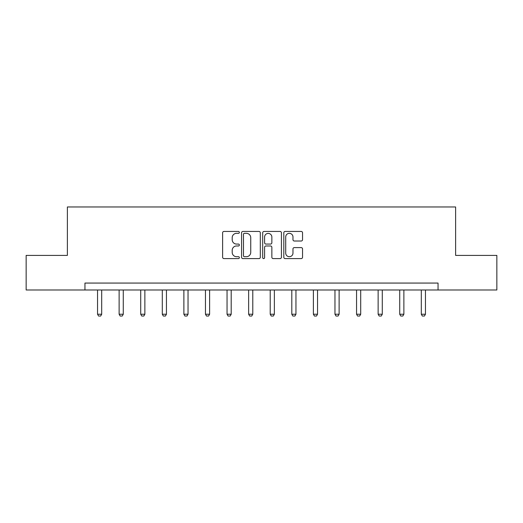 <?xml version="1.0" encoding="UTF-8"?>
<svg xmlns="http://www.w3.org/2000/svg" width="523" height="523" viewBox="0 0 523 523"><rect width="100%" height="100%" fill="white"/><g stroke="black" fill="none" stroke-linecap="round" stroke-linejoin="round"><path stroke-width="0.78" d="M239.364 232.389A0.948 0.948 0 0 0 238.41 231.441L223.981 231.441A1.36 1.36 0 0 0 222.621 232.8L222.621 257.244A1.36 1.36 0 0 0 223.981 258.604L238.41 258.604A0.948 0.948 0 0 0 239.364 257.649A0.948 0.948 0 0 0 238.41 256.701L236.546 256.701A4.347 4.347 0 0 1 232.199 252.354L232.199 250.321A4.347 4.347 0 0 1 236.546 245.973L238.41 245.973A0.948 0.948 0 0 0 239.364 245.019A0.948 0.948 0 0 0 238.41 244.071L236.546 244.071A4.347 4.347 0 0 1 232.199 239.724L232.199 237.69A4.347 4.347 0 0 1 236.546 233.343L238.41 233.343A0.948 0.948 0 0 0 239.364 232.389M301.189 241.018A1.36 1.36 0 0 0 302.549 239.658L302.549 232.8A1.36 1.36 0 0 0 301.189 231.441L285.166 231.441A1.36 1.36 0 0 0 283.806 232.8L283.806 257.244A1.36 1.36 0 0 0 285.166 258.604L301.189 258.604A1.36 1.36 0 0 0 302.549 257.244L302.549 248.961A1.36 1.36 0 0 0 301.189 247.601L294.331 247.601A1.36 1.36 0 0 0 292.972 248.961L292.972 253.067A3.635 3.635 0 0 1 289.343 256.701A3.635 3.635 0 0 1 285.708 253.067L285.708 236.978A3.635 3.635 0 0 1 289.343 233.343A3.635 3.635 0 0 1 292.972 236.978L292.972 239.658A1.36 1.36 0 0 0 294.331 241.018L301.189 241.018M84.955 289.99L26.15 289.99L26.15 255.401L67.382 255.401L67.382 206.971L455.618 206.971L455.618 255.401L496.85 255.401L496.85 289.99L438.045 289.99L438.045 283.067L84.955 283.067L84.955 289.99L438.045 289.99M260.31 232.8A1.36 1.36 0 0 0 258.95 231.441L242.927 231.441A1.36 1.36 0 0 0 241.567 232.8L241.567 257.244A1.36 1.36 0 0 0 242.927 258.604L258.95 258.604A1.36 1.36 0 0 0 260.31 257.244L260.31 232.8M264.05 231.441L280.073 231.441A1.36 1.36 0 0 1 281.433 232.8L281.433 257.244A1.36 1.36 0 0 1 280.073 258.604L273.215 258.604A1.36 1.36 0 0 1 271.855 257.244L271.855 247.333A1.36 1.36 0 0 0 270.496 245.973L265.946 245.973A1.36 1.36 0 0 0 264.592 247.333L264.592 257.649A0.948 0.948 0 0 1 263.638 258.604A0.948 0.948 0 0 1 262.69 257.649L262.69 232.8A1.36 1.36 0 0 1 264.05 231.441M244.424 233.343A0.948 0.948 0 0 0 243.47 234.291L243.47 255.754A0.948 0.948 0 0 0 244.424 256.701L246.392 256.701A4.347 4.347 0 0 0 250.739 252.354L250.739 237.69A4.347 4.347 0 0 0 246.392 233.343L244.424 233.343M271.855 237.043A3.635 3.635 0 0 0 268.221 233.408A3.635 3.635 0 0 0 264.592 237.043L264.592 242.711A1.36 1.36 0 0 0 265.946 244.071L270.496 244.071A1.36 1.36 0 0 0 271.855 242.711L271.855 237.043M97.546 289.99L97.546 314.231L101.697 314.231L101.697 289.99M101.697 314.231L100.658 316.029L98.579 316.029L97.546 314.231M119.126 289.99L119.126 314.231L123.278 314.231L123.278 289.99M123.278 314.231L122.238 316.029L120.166 316.029L119.126 314.231M140.713 289.99L140.713 314.231L144.864 314.231L144.864 289.99M144.864 314.231L143.825 316.029L141.753 316.029L140.713 314.231M162.293 289.99L162.293 314.231L166.445 314.231L166.445 289.99M166.445 314.231L165.412 316.029L163.333 316.029L162.293 314.231M183.88 289.99L183.88 314.231L188.032 314.231L188.032 289.99M188.032 314.231L186.992 316.029L184.92 316.029L183.88 314.231M205.467 289.99L205.467 314.231L209.612 314.231L209.612 289.99M209.612 314.231L208.579 316.029L206.5 316.029L205.467 314.231M227.047 289.99L227.047 314.231L231.199 314.231L231.199 289.99M231.199 314.231L230.159 316.029L228.087 316.029L227.047 314.231M248.634 289.99L248.634 314.231L252.786 314.231L252.786 289.99M252.786 314.231L251.746 316.029L249.667 316.029L248.634 314.231M270.214 289.99L270.214 314.231L274.366 314.231L274.366 289.99M274.366 314.231L273.333 316.029L271.254 316.029L270.214 314.231M291.801 289.99L291.801 314.231L295.953 314.231L295.953 289.99M295.953 314.231L294.913 316.029L292.841 316.029L291.801 314.231M313.388 289.99L313.388 314.231L317.533 314.231L317.533 289.99M317.533 314.231L316.5 316.029L314.421 316.029L313.388 314.231M334.968 289.99L334.968 314.231L339.12 314.231L339.12 289.99M339.12 314.231L338.08 316.029L336.008 316.029L334.968 314.231M356.555 289.99L356.555 314.231L360.707 314.231L360.707 289.99M360.707 314.231L359.667 316.029L357.588 316.029L356.555 314.231M378.136 289.99L378.136 314.231L382.287 314.231L382.287 289.99M382.287 314.231L381.247 316.029L379.175 316.029L378.136 314.231M399.722 289.99L399.722 314.231L403.874 314.231L403.874 289.99M403.874 314.231L402.834 316.029L400.762 316.029L399.722 314.231M421.303 289.99L421.303 314.231L425.454 314.231L425.454 289.99M425.454 314.231L424.421 316.029L422.342 316.029L421.303 314.231"/></g></svg>
